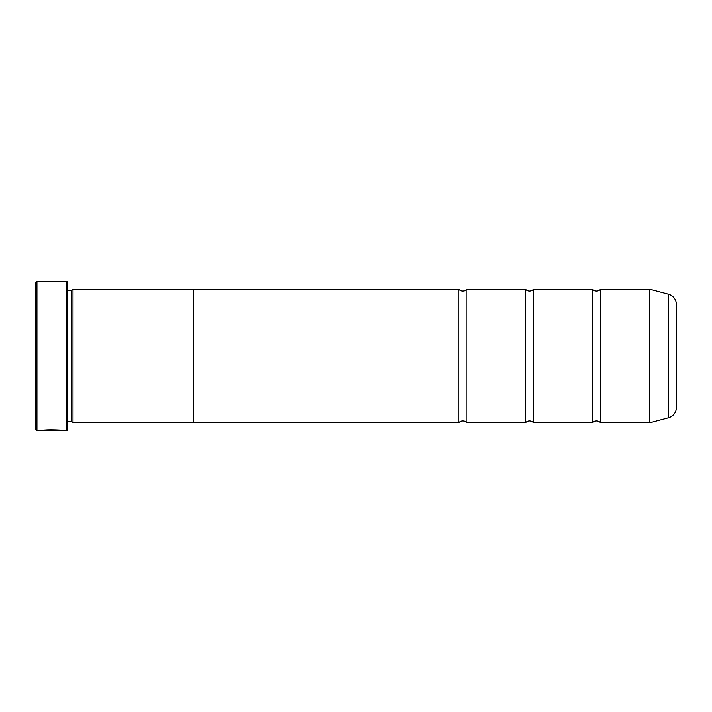 <?xml version="1.0" encoding="UTF-8"?>
<svg xmlns="http://www.w3.org/2000/svg" width="712" height="712" viewBox="0 0 712 712"><rect width="100%" height="100%" fill="white"/><g stroke="black" fill="none" stroke-linecap="round" stroke-linejoin="round"><path stroke-width="1.07" d="M668.488 417.713L668.488 294.287A10.68 10.68 0 0 1 676.4 304.603L676.4 407.397A10.68 10.68 0 0 1 668.488 417.713L649.798 422.723A0.801 0.801 0 0 1 649.593 422.75L649.593 289.25L600.305 289.25L600.305 422.75A5.224 5.224 0 0 0 592.295 422.75L533.555 422.75A5.224 5.224 0 0 0 525.545 422.75L466.805 422.75A5.224 5.224 0 0 0 458.795 422.75L193.13 422.75M600.305 289.25A5.224 5.224 0 0 1 592.295 289.25L592.295 422.75M592.295 289.25L533.555 289.25L533.555 422.75M533.555 289.25A5.224 5.224 0 0 1 525.545 289.25L525.545 422.75M525.545 289.25L466.805 289.25L466.805 422.75M466.805 289.25A5.224 5.224 0 0 1 458.795 289.25L458.795 422.75M649.593 289.25A0.801 0.801 0 0 1 649.798 289.277L649.798 422.723M66.839 430.76L66.839 281.24L67.64 282.041L67.64 429.959L66.839 430.76L36.935 430.76L35.6 429.425L35.6 282.575L36.935 281.24L36.935 430.76M63.181 430.76C63.875 429.995 41.892 429.728 41.234 430.751L44.019 430.689C47.01 429.906 61.517 430.457 60.983 430.76M66.839 281.24L36.935 281.24M71.645 421.451L71.645 290.541L72.98 289.205L72.98 422.786L71.645 421.451L67.64 421.451M71.645 290.541L67.64 290.541M649.593 422.75L600.305 422.75M668.488 294.287L649.798 289.277M72.98 422.795L193.13 422.795L193.13 289.205L72.98 289.205M458.795 289.25L193.13 289.25M44.019 430.484L43.236 430.484M60.983 430.493C61.517 430.19 47.028 429.639 44.019 430.422L44.019 430.689"/></g></svg>
